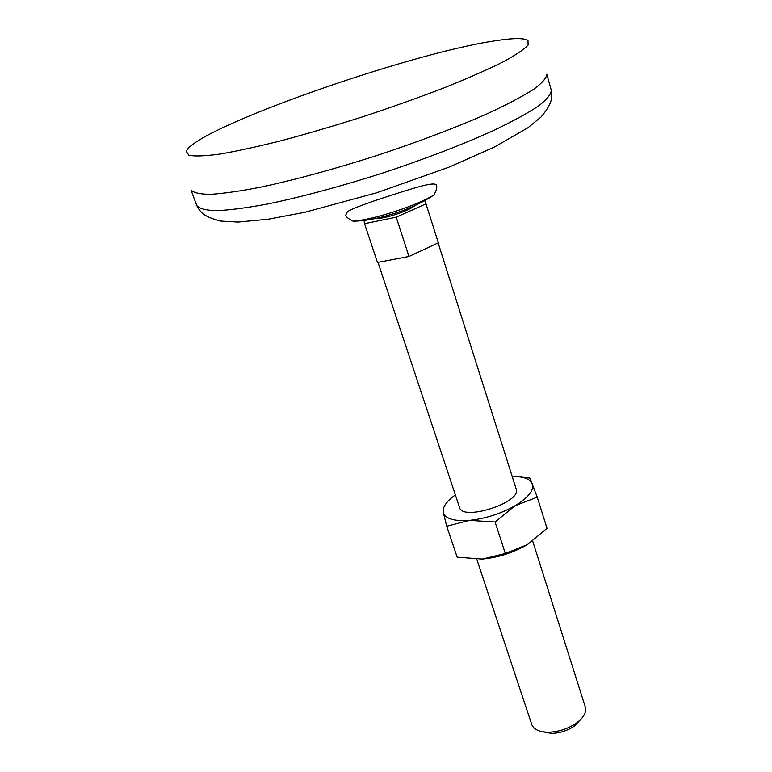 <?xml version="1.0" encoding="UTF-8"?>
<svg xmlns="http://www.w3.org/2000/svg" width="772" height="772" viewBox="0 0 772 772"><rect width="100%" height="100%" fill="white"/><g stroke="black" fill="none" stroke-linecap="round" stroke-linejoin="round"><path stroke-width="1.16" d="M527.527 544.511L505.322 553.505L482.268 559.044C498.355 557.529 513.438 552.684 527.527 544.511L547.01 528.328L537.264 497.139L529.872 478.061L517.472 476.613M455.364 494.9C446.496 501.308 442.462 507.127 443.273 512.376L446.737 526.234L469.444 520.367L495.084 521.978L505.322 553.505M482.268 559.044L457.178 557.172L446.737 526.234M537.264 497.139L515.146 505.679C528.521 497.457 534.253 490.143 532.352 483.745C530.074 478.843 523.358 476.411 512.183 476.44M375.26 218.563C382.941 219.431 408.851 211.007 414.564 205.786M424.774 200.778L425.98 203.827L396.21 217.183L364.548 223.687L364.027 220.512M443.273 512.376C445.212 518.765 453.936 521.428 469.444 520.367C485.627 518.63 500.854 513.727 515.146 505.679L495.084 521.978M425.98 203.827L438.342 242.804L408.977 256.487L377.46 262.461L364.548 223.687M377.99 262.364L459.552 507.493C462.457 521.592 522.133 502.205 516.198 489.091L438.12 242.9M476.778 559.256L531.783 724.551C533.732 729.492 539.261 732.039 548.361 732.203C558.6 731.895 567.96 728.845 576.433 723.084C583.69 717.603 586.662 712.286 585.35 707.152L532.68 541.085M542.455 731.731L551.517 733.4C559.932 733.149 567.623 730.65 574.58 725.912L580.93 719.224M494.495 40.906C406.863 53.847 193.058 129.271 186.293 151.447L188.899 155.249C194.776 156.475 205.14 156.079 219.991 154.062C237.322 151.08 258.166 146.516 282.523 140.379C308.385 133.421 335.482 125.44 363.805 116.437C392.012 107.076 418.617 97.61 443.63 88.027C466.944 78.676 486.485 70.117 502.263 62.349C515.464 55.246 524.082 49.476 528.116 45.037L527.99 40.433C523.937 37.847 512.772 38.002 494.495 40.906M196.735 205.448L190.945 189.835C193.29 192.759 199.813 194.255 210.524 194.332C223.648 193.502 240.546 191.08 261.206 187.065C295.425 179.702 333.871 169.222 376.533 155.635C419.051 141.546 456.31 127.428 488.319 113.272C507.387 104.374 522.48 96.404 533.587 89.359C542.214 83.009 546.615 77.953 546.779 74.218L551.285 90.247C551.179 94.242 546.875 99.53 538.354 106.111C527.353 113.368 512.386 121.522 493.443 130.574C461.637 144.943 424.571 159.148 382.246 173.189C339.738 186.708 301.398 197.005 267.228 204.078C246.586 207.89 229.68 210.09 216.517 210.679C205.757 210.36 199.157 208.623 196.735 205.448C200.324 212.638 204.551 217.077 220.86 221.081L237.93 222.075L268.193 219.238L304.95 212.252L376.63 192.797L448.677 167.273L494.032 147.24L527.932 127.766L541.104 116.929C551.883 104.037 552.588 98.092 551.285 90.247M396.21 217.183L408.977 256.487M353.19 221.168C373.494 219.769 416.909 205.651 434.047 194.872C436.199 190.761 437.077 187.77 436.682 185.878C436.547 180.745 417.141 186.93 388.885 196.049C368.91 202.399 349.34 209.559 347.226 212.01L345.653 215.456C346.445 217.212 348.915 219.123 353.074 221.178C364.413 221.024 376.977 218.804 390.767 214.529C407.162 209.772 421.589 203.219 434.047 194.872M574.58 725.912L576.433 723.084M551.517 733.4L548.361 732.203"/></g></svg>
